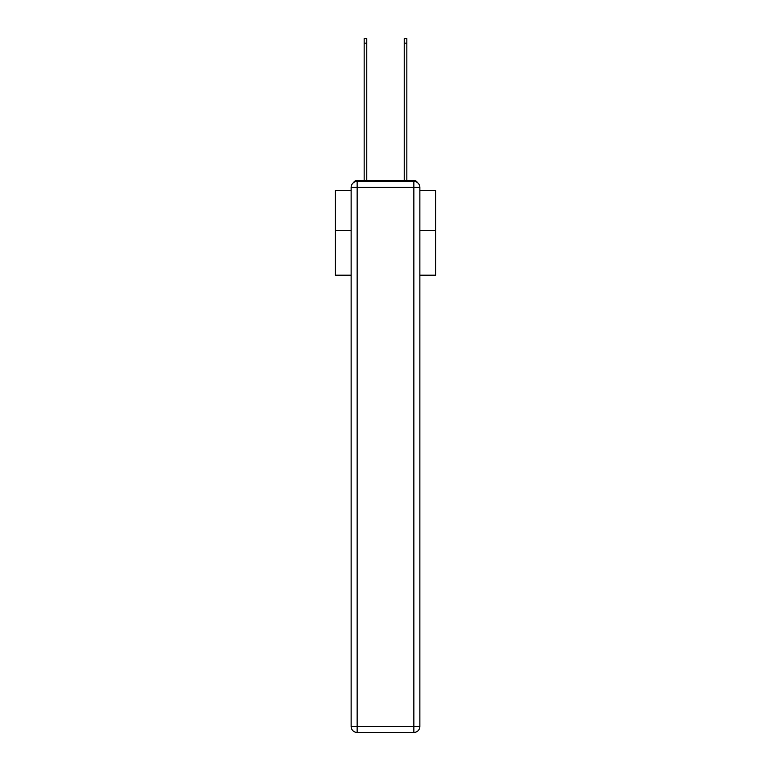 <?xml version="1.0" encoding="UTF-8"?>
<svg xmlns="http://www.w3.org/2000/svg" width="771" height="771" viewBox="0 0 771 771"><rect width="100%" height="100%" fill="white"/><g stroke="black" fill="none" stroke-linecap="round" stroke-linejoin="round"><path stroke-width="1.16" d="M419.867 275.189L435.596 275.189L435.596 190.639L419.867 190.639M351.133 230.51L335.404 230.51L335.404 190.639L351.133 190.639M335.404 230.51L335.404 275.189L351.133 275.189M417.419 182.582A4.009 4.009 0 0 0 413.854 180.414L357.146 180.414A4.009 4.009 0 0 0 353.581 182.582M435.596 230.51L419.867 230.51M357.146 180.414L364.163 180.414L364.163 38.55L366.765 38.55L366.765 180.414L369.868 180.414M401.132 180.414L404.235 180.414L404.235 38.55L406.837 38.55L406.837 180.414L413.854 180.414M357.146 181.416L413.854 181.416A6.014 6.014 0 0 1 419.867 187.43L419.867 726.436A6.014 6.014 0 0 1 413.854 732.45L357.146 732.45L357.146 726.436L413.854 726.436L413.854 187.43L357.146 187.43L357.146 726.436L351.133 726.436L351.133 187.43L357.146 187.43L357.146 181.416A6.014 6.014 0 0 0 351.133 187.43A6.014 6.014 0 0 1 357.146 181.416M351.133 726.436A6.014 6.014 0 0 0 357.146 732.45A6.014 6.014 0 0 1 351.133 726.436M413.854 732.45A6.014 6.014 0 0 0 419.867 726.436L413.854 726.436L413.854 732.45M419.867 187.43A6.014 6.014 0 0 0 413.854 181.416L413.854 187.43L419.867 187.43M364.163 43.157L366.765 43.157M406.837 43.157L404.235 43.157"/></g></svg>
